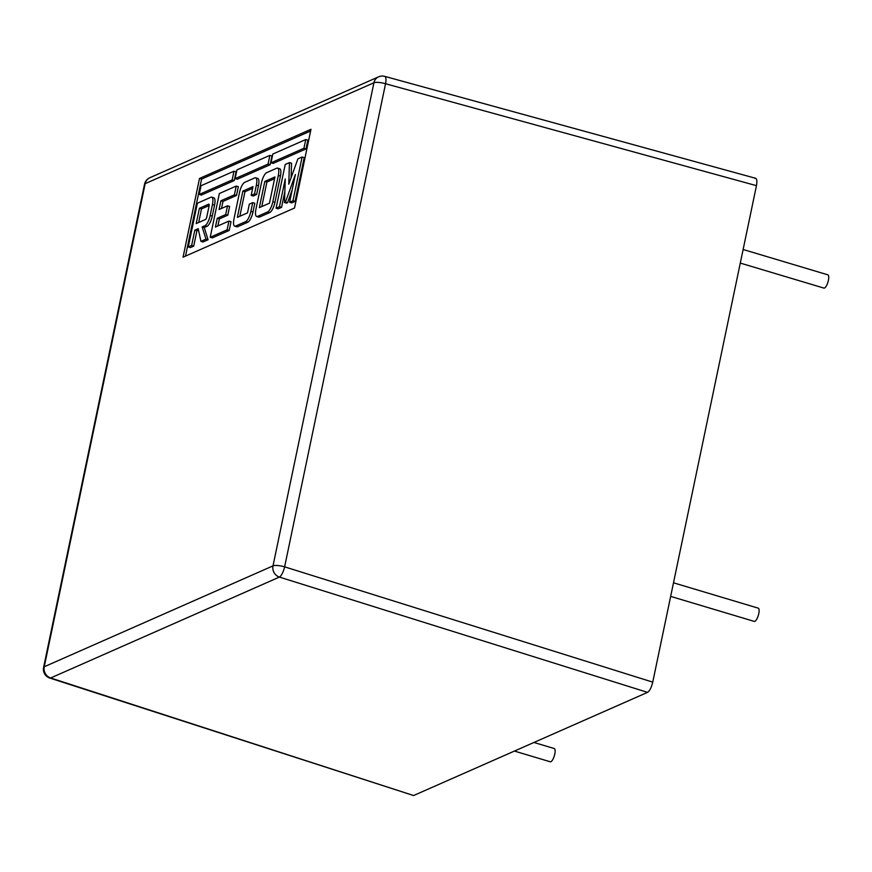 <?xml version="1.0" encoding="UTF-8"?>
<svg xmlns="http://www.w3.org/2000/svg" width="872" height="872" viewBox="0 0 872 872"><rect width="100%" height="100%" fill="white"/><g stroke="black" fill="none" stroke-linecap="round" stroke-linejoin="round"><path stroke-width="1.31" d="M743.129 249.49L827.844 274.833A6.921 2.18 106.7 0 1 828.4 280.337A6.921 2.18 106.7 0 1 823.887 288.087L740.284 263.082M533.937 742.464L554.243 748.536A6.921 2.18 106.7 0 1 554.788 754.051A6.921 2.18 106.7 0 1 550.276 761.79L514.426 751.075M673.489 582.801L758.215 608.144A6.921 2.18 106.7 0 1 758.771 613.648A6.921 2.18 106.7 0 1 754.247 621.398L670.655 596.394M144.523 184.286A9.221 2.278 11.8 0 1 145.166 183.665L44.243 666.764L273.001 565.874L373.925 82.764L145.166 183.665A9.221 8.447 -113.8 0 1 149.831 177.735A9.221 9.221 0 0 0 144.523 184.286L43.6 667.385A9.221 9.221 0 0 0 49.78 678.045A9.221 3.019 -72.1 0 0 50.652 677.98L413.611 795.537L647.536 692.368L279.411 577.079A9.221 2.725 -72.6 0 0 284.621 566.844L652.747 682.133L756.46 185.66L385.544 83.745A9.221 2.801 -74.6 0 0 384.759 76.376L755.708 178.313M294.518 208.026L310.966 129.285L199.503 178.455L183.055 257.185L294.518 208.026M754.912 178.4C756.831 178.062 757.343 180.482 756.46 185.66M652.747 682.133C651.428 687.496 649.694 690.907 647.536 692.368M413.611 795.537L49.78 678.045M310.617 130.996L201.596 179.076L185.507 256.106M201.596 179.076L199.503 178.455M199.219 194.456L232.159 179.937L233.979 171.185L201.05 185.714L199.219 194.456L201.312 195.088L234.252 180.559L232.159 179.937M234.252 180.559L236.083 171.817L233.979 171.185M235.113 178.629L268.042 164.1L269.873 155.358L236.933 169.887L235.113 178.629L237.206 179.261L270.146 164.732L268.042 164.1M270.146 164.732L271.966 155.979L269.873 155.358M270.996 162.802L303.936 148.273L305.767 139.531L272.827 154.05L270.996 162.802L273.1 163.424L306.028 148.905L303.936 148.273M306.028 148.905L307.86 140.152L305.767 139.531M288.763 184.199L289.439 162.606L285.22 164.47L276.086 208.212L279.454 206.729L285.253 178.989L284.512 202.511L285.449 202.097L295.39 174.52L289.591 202.25L292.97 200.767L302.104 157.025L297.886 158.889L288.763 184.199M291.085 177.768L291.542 163.238L289.439 162.606M279.454 206.729L281.558 207.351L278.179 208.844L276.086 208.212M281.558 207.351L284.861 191.535M285.449 202.097L287.542 202.718L286.615 203.132L284.512 202.511M287.542 202.718L292.185 189.856M292.97 200.767L295.063 201.388L291.684 202.882L289.591 202.25M295.063 201.388L304.208 157.647L302.104 157.025M220.899 200.778L234.415 194.827L236.236 186.074L219.352 193.53L210.207 237.271L227.102 229.816L228.933 221.074L215.417 227.025L217.248 218.283L225.685 214.556L227.516 205.803L219.068 209.531L220.899 200.778L222.992 201.41L236.508 195.448L234.415 194.827M236.508 195.448L238.339 186.706L236.236 186.074M227.102 229.816L229.194 230.448L212.31 237.893L210.207 237.271M229.194 230.448L231.025 221.695L228.933 221.074M217.869 225.946L219.341 218.905L217.248 218.283M219.341 218.905L227.788 215.177L225.685 214.556M227.788 215.177L229.609 206.435L227.516 205.803M212.452 204.506A9.221 2.91 -73.3 0 0 211.722 197.159A9.221 2.91 -73.3 0 0 210.904 197.246L197.388 203.209L188.254 246.95L191.633 245.457L194.827 230.154L198.206 228.66L200.92 241.359L205.988 239.124L202.141 226.927L204.964 225.685A9.221 2.91 -73.3 0 0 210.174 215.439L212.452 204.506L214.556 205.138A9.221 2.91 -73.3 0 0 213.814 197.791L211.722 197.159M191.633 245.457L193.726 246.089L190.347 247.583L188.254 246.95M193.726 246.089L196.93 230.775L194.827 230.154M196.93 230.775L198.511 230.077M205.988 239.124L208.081 239.756L203.013 241.991L200.92 241.359M208.081 239.756L204.233 227.548L202.141 226.927M204.233 227.548L207.056 226.306A9.221 2.91 -73.3 0 0 212.267 216.071L214.556 205.138M278.321 175.457A9.221 2.91 -73.3 0 0 277.59 168.111A9.221 2.91 -73.3 0 0 276.773 168.198L266.636 172.667A9.221 2.91 -73.3 0 0 261.437 182.902L255.954 209.149A9.221 2.91 -73.3 0 0 256.684 216.496A9.221 2.91 -73.3 0 0 257.502 216.409L267.639 211.94A9.221 2.91 -73.3 0 0 272.838 201.705L278.321 175.457L280.424 176.079A9.221 2.91 -73.3 0 0 279.683 168.732L277.59 168.111M256.684 216.496L258.788 217.117A9.221 2.91 -73.3 0 0 259.594 217.03L269.731 212.561A9.221 2.91 -73.3 0 0 274.942 202.326L280.424 176.079M245.675 221.619A9.221 2.91 -73.3 0 0 250.885 211.384L252.717 202.631L249.338 204.124L247.506 212.877L237.369 217.346L242.852 191.099L252.989 186.63L251.158 195.383L254.537 193.889L256.368 185.137A9.221 2.91 -73.3 0 0 255.627 177.79A9.221 2.91 -73.3 0 0 254.82 177.877L244.683 182.346A9.221 2.91 -73.3 0 0 239.473 192.592L233.99 218.839A9.221 2.91 -73.3 0 0 234.732 226.175A9.221 2.91 -73.3 0 0 235.549 226.088L245.675 221.619L247.779 222.251A9.221 2.91 -73.3 0 0 252.978 212.016L254.809 203.263L252.717 202.631M239.822 216.267L244.956 191.731L242.852 191.099M244.956 191.731L252.629 188.341M254.537 193.889L256.641 194.511L253.262 196.004L251.158 195.383M256.641 194.511L258.461 185.769A9.221 2.91 -73.3 0 0 257.731 178.422L255.627 177.79M234.732 226.175L236.824 226.807A9.221 2.91 -73.3 0 0 237.642 226.72L247.779 222.251M221.521 208.452L222.992 201.41M269.459 203.187L274.942 176.951L264.815 181.42L259.333 207.656L269.459 203.187M206.795 216.932L209.073 205.999A2.311 0.73 -73.3 0 0 208.888 204.157A2.311 0.73 -73.3 0 0 208.691 204.179L199.405 208.277L196.2 223.592L205.487 219.493A2.311 0.73 -73.3 0 0 206.795 216.932M209.16 205.53L201.497 208.909L198.653 222.513M201.497 208.909L199.405 208.277M274.593 178.651L266.908 182.041L261.785 206.577M266.908 182.041L264.815 181.42M384.759 76.376A9.221 9.221 0 0 0 378.59 76.834A9.221 8.447 -113.8 0 0 373.925 82.764A9.221 2.278 11.8 0 1 385.544 83.745L284.621 566.844A9.221 2.278 11.8 0 0 273.001 565.874A9.221 8.447 -113.8 0 0 279.411 577.079L50.652 677.98A9.221 8.447 -113.8 0 1 44.243 666.764A9.221 2.278 11.8 0 0 43.6 667.385M207.056 226.306L204.964 225.685M212.267 216.071L210.174 215.439M259.594 217.03L257.502 216.409M269.731 212.561L267.639 211.94M274.942 202.326L272.838 201.705M252.978 212.016L250.885 211.384M258.461 185.769L256.368 185.137M237.642 226.72L235.549 226.088M378.59 76.834L149.831 177.735"/></g></svg>
